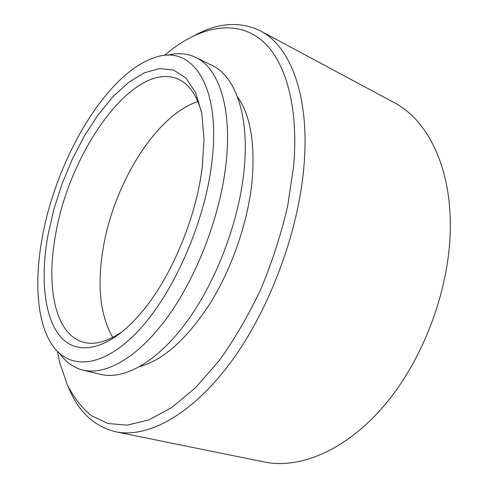 <?xml version="1.0" encoding="UTF-8"?>
<svg xmlns="http://www.w3.org/2000/svg" width="488" height="488" viewBox="0 0 488 488"><rect width="100%" height="100%" fill="white"/><g stroke="black" fill="none" stroke-linecap="round" stroke-linejoin="round"><path stroke-width="0.73" d="M115.741 431.801L264.215 461.983C299.601 469.322 345.73 450.637 384.227 405.589C422.614 360.571 448.765 291.787 450.223 231.513C452.065 167.872 427.586 119.828 393.969 102.517L260.446 30.909C290.207 46.012 310.045 95.813 303.945 166.182C298.467 232.758 268.876 311.356 229.83 363.523C190.686 415.776 146.986 438.358 115.741 431.801C93.727 426.329 77.805 411.134 67.991 386.215M202.282 166.792C196.329 217.593 170.965 277.879 141.526 312.405C110.154 349.67 78.635 356.405 61.397 337.672C44.103 318.707 40.193 278.55 47.922 235.411L53.79 209.626L62.031 183.915L72.383 159.021L84.558 135.682L98.247 114.637L113.057 96.636L128.57 82.448L144.253 72.834L159.509 68.515L173.643 70.107L185.916 78.037L195.536 92.458L201.776 113.106L204.027 139.251L202.282 166.792M201.971 114.18C197.292 96.008 189.49 84.387 178.577 79.318C134.066 59.085 68.747 152.226 55.406 235.856C45.939 287.432 55.223 334.866 83.668 342.265C95.306 345.339 108.726 341.374 123.934 330.382M57.395 351.397L59.92 363.237L67.252 384.617C73.633 397.281 81.636 407.608 91.262 415.593L107.824 423.474L127.112 425.164L148.688 419.967L171.868 407.437L195.786 387.472L219.374 360.425C234.594 339.16 248.422 315.407 260.854 289.164C272.151 262.001 281.07 234.386 287.621 206.32L293.691 165.719C298.998 103.981 284.358 57.883 260.055 38.991C235.515 20.276 203.429 26.413 173.697 48.019L164.194 55.516M194.584 35.484C218.051 22.582 240.004 21.057 260.446 30.909M211.829 162.547C221.528 84.839 191.625 44.445 155.44 57.334C106.665 72.377 55.974 159.344 42.181 237.961C34.319 280.814 36.795 321.58 51.819 344.406C68.228 369.733 101.364 369.227 136.982 332.236C172.52 295.496 204.679 223.565 211.829 162.547M167.476 55.29C177.644 52.6 187.063 53.308 195.743 57.413C218.703 67.96 232.538 108.257 225.883 164.724C219.99 216.471 196.749 276.879 167.384 317.285C137.939 357.728 105.609 375.675 82.887 370.087C73.584 367.702 65.88 362.23 59.78 353.666M197.878 101.571C154.836 115.662 112.478 186.288 102.681 251.271C97.106 287.078 100.455 315.815 112.728 337.47M82.887 370.087L100.619 374.357C123.854 380.067 156.556 362.529 186.044 322.763C215.452 283.028 238.4 223.492 243.854 172.294C250.033 116.437 235.582 76.268 212.115 65.453L195.743 57.413M140.025 366.482C163.724 359.857 187.185 338.672 210.401 302.926C232.111 267.881 247.794 222.278 251.979 182.213C255.352 143.679 250.496 115.168 237.412 96.679"/></g></svg>
